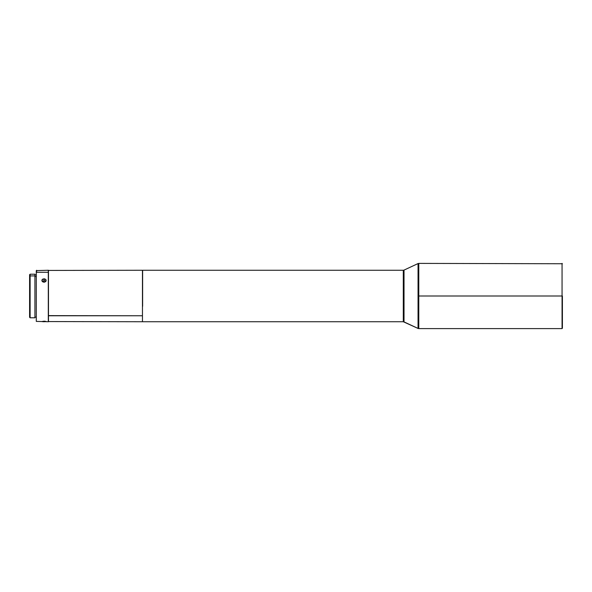 <?xml version="1.0" encoding="UTF-8"?>
<svg xmlns="http://www.w3.org/2000/svg" width="592" height="592" viewBox="0 0 592 592"><rect width="100%" height="100%" fill="white"/><g stroke="black" fill="none" stroke-linecap="round" stroke-linejoin="round"><path stroke-width="0.89" d="M142.457 270.263L142.457 321.737L142.457 315.758L48.3 315.625L48.477 270.263L48.477 315.758L142.457 315.758L142.457 270.263L48.3 270.433M142.628 306.301L142.628 270.263L142.628 306.301M30.118 275.916L29.6 276.39L29.6 317.275L29.6 276.39L30.118 275.916L30.118 317.793L30.118 275.916L34.921 275.916L30.118 275.916L30.118 274.207L30.118 275.916M34.921 317.793L34.921 274.207L34.921 317.793L30.118 317.793L29.6 317.275M48.3 270.263L36.29 270.603L36.29 321.397L48.3 321.737L48.3 272.276L36.637 272.276L36.637 270.263L36.637 272.276L48.3 272.276L48.3 270.263L48.3 321.737M44.43 321.715L41.869 321.537L44.837 321.212L46.161 321.537L44.43 321.715M44.43 282.177L43.194 282.073L42.032 281.111L42.032 279.801L42.824 279.061L44.837 278.913L45.998 279.801L45.799 281.415L44.43 282.177M36.29 276.545L34.921 276.545L36.29 276.545M403.3 321.737L403.3 270.263L142.628 270.263L403.3 270.263L404.025 321.9L418.056 328.442L418.056 263.558L404.025 270.1L403.3 321.737L142.628 321.737L403.3 321.737L418.056 328.442L418.056 296L562.06 296L562.06 263.396L562.06 328.604L562.06 296L418.781 296L418.781 328.604L562.06 328.604L562.4 296L562.4 328.257M562.4 263.743L418.781 263.396L418.781 328.604L418.056 263.558L404.025 270.1L404.025 321.9M42.513 281.444L44.422 280.63L45.984 281.267L44.015 280.682L44.015 278.795L45.998 279.801L45.991 281.111L44.837 282.073L42.498 281.681L42.032 279.801L44.015 278.795L44.015 280.682L42.38 281.577M42.032 281.111L41.869 280.445M41.869 321.537L44.015 321.182L44.015 321.715L42.498 321.678M44.015 321.715L44.015 321.182L46.161 321.537L44.015 321.715M45.998 279.801L46.161 280.445M36.29 270.603L36.29 321.286M29.6 274.725L29.6 276.39L29.6 274.725L30.118 274.207L34.921 274.207M48.477 315.758L48.477 321.737L48.477 315.758M34.921 317.105L36.29 317.105M418.781 263.396L418.056 263.558M404.025 270.1L403.3 270.263M418.781 328.604L418.056 328.442M34.921 274.895L36.29 274.895M142.457 321.737L48.3 321.567"/></g></svg>
